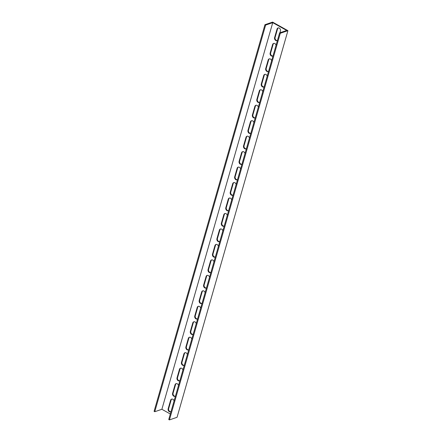 <?xml version="1.0" encoding="UTF-8"?>
<svg xmlns="http://www.w3.org/2000/svg" width="442" height="442" viewBox="0 0 442 442"><rect width="100%" height="100%" fill="white"/><g stroke="black" fill="none" stroke-linecap="round" stroke-linejoin="round"><path stroke-width="0.66" d="M264.946 24.702L154.081 411.336L154.761 411.717L265.625 25.083L264.946 24.702L272.57 22.1L287.919 30.664L177.054 417.298L169.43 419.9L280.294 33.266L287.919 30.664M273.858 43.36A2.199 1.74 -108.8 0 0 273.106 44.377L270.67 52.88A2.199 1.74 -108.8 0 0 271.068 55.068A2.199 1.74 -108.8 0 0 272.819 55.974M269.421 58.825A2.199 1.74 -108.8 0 0 268.675 59.841L266.233 68.35A2.199 1.74 -108.8 0 0 266.631 70.538A2.199 1.74 -108.8 0 0 268.388 71.438M264.99 74.289A2.199 1.74 -108.8 0 0 264.239 75.306L261.802 83.814A2.199 1.74 -108.8 0 0 262.2 86.002A2.199 1.74 -108.8 0 0 263.951 86.908M260.553 89.754A2.199 1.74 -108.8 0 0 259.802 90.77L257.366 99.279A2.199 1.74 -108.8 0 0 257.763 101.467A2.199 1.74 -108.8 0 0 259.52 102.373M256.117 105.218A2.199 1.74 -108.8 0 0 255.371 106.235L252.929 114.743A2.199 1.74 -108.8 0 0 253.327 116.931A2.199 1.74 -108.8 0 0 255.084 117.837M251.686 120.688A2.199 1.74 -108.8 0 0 250.934 121.705L248.498 130.208A2.199 1.74 -108.8 0 0 248.896 132.396A2.199 1.74 -108.8 0 0 250.647 133.302M247.249 136.153A2.199 1.74 -108.8 0 0 246.498 137.169L244.061 145.672A2.199 1.74 -108.8 0 0 244.459 147.86A2.199 1.74 -108.8 0 0 246.216 148.766M242.818 151.617A2.199 1.74 -108.8 0 0 242.067 152.634L239.625 161.137A2.199 1.74 -108.8 0 0 240.028 163.325A2.199 1.74 -108.8 0 0 241.78 164.231M238.382 167.082A2.199 1.74 -108.8 0 0 237.63 168.098L235.194 176.607A2.199 1.74 -108.8 0 0 235.592 178.795A2.199 1.74 -108.8 0 0 237.343 179.695M233.945 182.546A2.199 1.74 -108.8 0 0 233.199 183.563L230.757 192.071A2.199 1.74 -108.8 0 0 231.155 194.259A2.199 1.74 -108.8 0 0 232.912 195.165M229.514 198.01A2.199 1.74 -108.8 0 0 228.763 199.027L226.321 207.536A2.199 1.74 -108.8 0 0 226.724 209.723A2.199 1.74 -108.8 0 0 228.475 210.63M225.077 213.475A2.199 1.74 -108.8 0 0 224.326 214.492L221.89 223A2.199 1.74 -108.8 0 0 222.287 225.188A2.199 1.74 -108.8 0 0 224.039 226.094M220.641 228.945A2.199 1.74 -108.8 0 0 219.895 229.962L217.453 238.465A2.199 1.74 -108.8 0 0 217.851 240.652A2.199 1.74 -108.8 0 0 219.608 241.559M216.21 244.409A2.199 1.74 -108.8 0 0 215.458 245.426L213.022 253.929A2.199 1.74 -108.8 0 0 213.42 256.117A2.199 1.74 -108.8 0 0 215.171 257.023M211.773 259.874A2.199 1.74 -108.8 0 0 211.022 260.89L208.585 269.393A2.199 1.74 -108.8 0 0 208.983 271.581A2.199 1.74 -108.8 0 0 210.735 272.487M207.337 275.338A2.199 1.74 -108.8 0 0 206.591 276.355L204.149 284.863A2.199 1.74 -108.8 0 0 204.547 287.051A2.199 1.74 -108.8 0 0 206.303 287.952M202.906 290.803A2.199 1.74 -108.8 0 0 202.154 291.819L199.718 300.328A2.199 1.74 -108.8 0 0 200.115 302.516A2.199 1.74 -108.8 0 0 201.867 303.422M198.469 306.267A2.199 1.74 -108.8 0 0 197.718 307.284L195.281 315.792A2.199 1.74 -108.8 0 0 195.679 317.98A2.199 1.74 -108.8 0 0 197.436 318.886M194.032 321.732A2.199 1.74 -108.8 0 0 193.287 322.748L190.845 331.257A2.199 1.74 -108.8 0 0 191.242 333.445A2.199 1.74 -108.8 0 0 192.999 334.351M189.601 337.202A2.199 1.74 -108.8 0 0 188.85 338.218L186.413 346.721A2.199 1.74 -108.8 0 0 186.811 348.909A2.199 1.74 -108.8 0 0 188.563 349.815M185.165 352.666A2.199 1.74 -108.8 0 0 184.419 353.683L181.977 362.186A2.199 1.74 -108.8 0 0 182.375 364.374A2.199 1.74 -108.8 0 0 184.132 365.28M180.734 368.131A2.199 1.74 -108.8 0 0 179.982 369.147L177.54 377.65A2.199 1.74 -108.8 0 0 177.944 379.838A2.199 1.74 -108.8 0 0 179.695 380.744M176.297 383.595A2.199 1.74 -108.8 0 0 175.546 384.612L173.109 393.12A2.199 1.74 -108.8 0 0 173.507 395.308A2.199 1.74 -108.8 0 0 175.259 396.209M278.294 27.896A2.199 1.74 -108.8 0 0 277.543 28.912L275.106 37.415A2.199 1.74 -108.8 0 0 275.504 39.603A2.199 1.74 -108.8 0 0 277.256 40.509M171.861 399.06A2.199 1.74 -108.8 0 0 171.115 400.076L168.673 408.585A2.199 1.74 -108.8 0 0 169.071 410.773A2.199 1.74 -108.8 0 0 170.827 411.679M169.43 419.9L168.745 419.519L279.609 32.89L286.731 30.459L272.747 22.652L161.882 409.286L170.33 413.999M273.034 55.825A2.199 1.74 71.2 0 1 272.576 56.09A2.199 1.74 71.2 0 1 270.659 55.377A2.199 1.74 71.2 0 1 270.161 53.057L272.598 44.548A2.199 1.74 71.2 0 1 273.592 43.421A2.199 1.74 71.2 0 1 276.051 45.305M268.598 71.289A2.199 1.74 71.2 0 1 268.139 71.554A2.199 1.74 71.2 0 1 266.222 70.842A2.199 1.74 71.2 0 1 265.725 68.521L268.167 60.013A2.199 1.74 71.2 0 1 269.161 58.885A2.199 1.74 71.2 0 1 271.615 60.775M264.167 86.759A2.199 1.74 71.2 0 1 263.708 87.019A2.199 1.74 71.2 0 1 261.791 86.306A2.199 1.74 71.2 0 1 261.294 83.986L263.73 75.483A2.199 1.74 71.2 0 1 264.725 74.35A2.199 1.74 71.2 0 1 267.178 76.239M259.73 102.224A2.199 1.74 71.2 0 1 259.272 102.483A2.199 1.74 71.2 0 1 257.355 101.77A2.199 1.74 71.2 0 1 256.857 99.45L259.294 90.947A2.199 1.74 71.2 0 1 260.294 89.814A2.199 1.74 71.2 0 1 262.747 91.704M255.294 117.688A2.199 1.74 71.2 0 1 254.835 117.948A2.199 1.74 71.2 0 1 252.918 117.235A2.199 1.74 71.2 0 1 252.421 114.914L254.863 106.411A2.199 1.74 71.2 0 1 255.857 105.284A2.199 1.74 71.2 0 1 258.31 107.168M250.863 133.153A2.199 1.74 71.2 0 1 250.404 133.412A2.199 1.74 71.2 0 1 248.487 132.705A2.199 1.74 71.2 0 1 247.99 130.384L250.426 121.876A2.199 1.74 71.2 0 1 251.421 120.749A2.199 1.74 71.2 0 1 253.879 122.633M246.426 148.617A2.199 1.74 71.2 0 1 245.967 148.877A2.199 1.74 71.2 0 1 244.05 148.169A2.199 1.74 71.2 0 1 243.553 145.849L245.99 137.34A2.199 1.74 71.2 0 1 246.99 136.213A2.199 1.74 71.2 0 1 249.443 138.097M241.989 164.081A2.199 1.74 71.2 0 1 241.536 164.347A2.199 1.74 71.2 0 1 239.614 163.634A2.199 1.74 71.2 0 1 239.116 161.313L241.559 152.805A2.199 1.74 71.2 0 1 242.553 151.678A2.199 1.74 71.2 0 1 245.006 153.562M237.558 179.546A2.199 1.74 71.2 0 1 237.1 179.811A2.199 1.74 71.2 0 1 235.183 179.098A2.199 1.74 71.2 0 1 234.685 176.778L237.122 168.269A2.199 1.74 71.2 0 1 238.116 167.142A2.199 1.74 71.2 0 1 240.575 169.032M233.122 195.016A2.199 1.74 71.2 0 1 232.663 195.276A2.199 1.74 71.2 0 1 230.746 194.563A2.199 1.74 71.2 0 1 230.249 192.242L232.691 183.739A2.199 1.74 71.2 0 1 233.685 182.607A2.199 1.74 71.2 0 1 236.138 184.496M228.685 210.48A2.199 1.74 71.2 0 1 228.232 210.74A2.199 1.74 71.2 0 1 226.31 210.027A2.199 1.74 71.2 0 1 225.812 207.707L228.254 199.204A2.199 1.74 71.2 0 1 229.249 198.071A2.199 1.74 71.2 0 1 231.702 199.961M224.254 225.945A2.199 1.74 71.2 0 1 223.796 226.205A2.199 1.74 71.2 0 1 221.878 225.492A2.199 1.74 71.2 0 1 221.381 223.171L223.818 214.668A2.199 1.74 71.2 0 1 224.812 213.541A2.199 1.74 71.2 0 1 227.271 215.425M219.818 241.409A2.199 1.74 71.2 0 1 219.359 241.669A2.199 1.74 71.2 0 1 217.442 240.962A2.199 1.74 71.2 0 1 216.945 238.636L219.387 230.133A2.199 1.74 71.2 0 1 220.381 229.006A2.199 1.74 71.2 0 1 222.834 230.89M215.381 256.874A2.199 1.74 71.2 0 1 214.928 257.133A2.199 1.74 71.2 0 1 213.011 256.426A2.199 1.74 71.2 0 1 212.514 254.106L214.95 245.597A2.199 1.74 71.2 0 1 215.945 244.47A2.199 1.74 71.2 0 1 218.398 246.354M210.95 272.338A2.199 1.74 71.2 0 1 210.491 272.603A2.199 1.74 71.2 0 1 208.574 271.891A2.199 1.74 71.2 0 1 208.077 269.57L210.514 261.062A2.199 1.74 71.2 0 1 211.508 259.935A2.199 1.74 71.2 0 1 213.967 261.819M206.513 287.803A2.199 1.74 71.2 0 1 206.055 288.068A2.199 1.74 71.2 0 1 204.138 287.355A2.199 1.74 71.2 0 1 203.64 285.035L206.083 276.526A2.199 1.74 71.2 0 1 207.077 275.399A2.199 1.74 71.2 0 1 209.53 277.289M202.082 303.273A2.199 1.74 71.2 0 1 201.624 303.532A2.199 1.74 71.2 0 1 199.707 302.82A2.199 1.74 71.2 0 1 199.209 300.499L201.646 291.996A2.199 1.74 71.2 0 1 202.64 290.864A2.199 1.74 71.2 0 1 205.094 292.753M197.646 318.737A2.199 1.74 71.2 0 1 197.187 318.997A2.199 1.74 71.2 0 1 195.27 318.284A2.199 1.74 71.2 0 1 194.773 315.964L197.209 307.461A2.199 1.74 71.2 0 1 198.209 306.328A2.199 1.74 71.2 0 1 200.662 308.218M193.209 334.202A2.199 1.74 71.2 0 1 192.751 334.461A2.199 1.74 71.2 0 1 190.833 333.749A2.199 1.74 71.2 0 1 190.336 331.428L192.778 322.925A2.199 1.74 71.2 0 1 193.773 321.798A2.199 1.74 71.2 0 1 196.226 323.682M188.778 349.666A2.199 1.74 71.2 0 1 188.32 349.926A2.199 1.74 71.2 0 1 186.402 349.219A2.199 1.74 71.2 0 1 185.905 346.893L188.342 338.39A2.199 1.74 71.2 0 1 189.336 337.263A2.199 1.74 71.2 0 1 191.795 339.147M184.342 365.131A2.199 1.74 71.2 0 1 183.883 365.39A2.199 1.74 71.2 0 1 181.966 364.683A2.199 1.74 71.2 0 1 181.469 362.363L183.905 353.854A2.199 1.74 71.2 0 1 184.905 352.727A2.199 1.74 71.2 0 1 187.358 354.611M179.905 380.595A2.199 1.74 71.2 0 1 179.452 380.86A2.199 1.74 71.2 0 1 177.529 380.148A2.199 1.74 71.2 0 1 177.032 377.827L179.474 369.319A2.199 1.74 71.2 0 1 180.469 368.192A2.199 1.74 71.2 0 1 182.922 370.076M175.474 396.06A2.199 1.74 71.2 0 1 175.015 396.325A2.199 1.74 71.2 0 1 173.098 395.612A2.199 1.74 71.2 0 1 172.601 393.292L175.038 384.783A2.199 1.74 71.2 0 1 176.032 383.656A2.199 1.74 71.2 0 1 178.491 385.546M277.465 40.36A2.199 1.74 71.2 0 1 277.012 40.62A2.199 1.74 71.2 0 1 275.095 39.913A2.199 1.74 71.2 0 1 274.592 37.592L277.035 29.084A2.199 1.74 71.2 0 1 278.029 27.957A2.199 1.74 71.2 0 1 279.946 28.669A2.199 1.74 71.2 0 1 280.443 30.99L279.93 32.78M171.037 411.53A2.199 1.74 71.2 0 1 170.579 411.789A2.199 1.74 71.2 0 1 168.662 411.077A2.199 1.74 71.2 0 1 168.164 408.756L170.606 400.253A2.199 1.74 71.2 0 1 171.601 399.12A2.199 1.74 71.2 0 1 174.054 401.01M154.761 411.717L161.882 409.286M272.747 22.652L265.625 25.083M279.609 32.89L280.294 33.266M273.106 44.377L272.598 44.548M270.67 52.88L270.161 53.057M268.675 59.841L268.167 60.013M266.233 68.35L265.725 68.521M264.239 75.306L263.73 75.483M261.802 83.814L261.294 83.986M259.802 90.77L259.294 90.947M257.366 99.279L256.857 99.45M255.371 106.235L254.863 106.411M252.929 114.743L252.421 114.914M250.934 121.705L250.426 121.876M248.498 130.208L247.99 130.384M246.498 137.169L245.99 137.34M244.061 145.672L243.553 145.849M242.067 152.634L241.559 152.805M239.625 161.137L239.116 161.313M237.63 168.098L237.122 168.269M235.194 176.607L234.685 176.778M233.199 183.563L232.691 183.739M230.757 192.071L230.249 192.242M228.763 199.027L228.254 199.204M226.321 207.536L225.812 207.707M224.326 214.492L223.818 214.668M221.89 223L221.381 223.171M219.895 229.962L219.387 230.133M217.453 238.465L216.945 238.636M215.458 245.426L214.95 245.597M213.022 253.929L212.514 254.106M211.022 260.89L210.514 261.062M208.585 269.393L208.077 269.57M206.591 276.355L206.083 276.526M204.149 284.863L203.64 285.035M202.154 291.819L201.646 291.996M199.718 300.328L199.209 300.499M197.718 307.284L197.209 307.461M195.281 315.792L194.773 315.964M193.287 322.748L192.778 322.925M190.845 331.257L190.336 331.428M188.85 338.218L188.342 338.39M186.413 346.721L185.905 346.893M184.419 353.683L183.905 353.854M181.977 362.186L181.469 362.363M179.982 369.147L179.474 369.319M177.54 377.65L177.032 377.827M175.546 384.612L175.038 384.783M173.109 393.12L172.601 393.292M277.543 28.912L277.035 29.084M275.106 37.415L274.592 37.592M171.115 400.076L170.606 400.253M168.673 408.585L168.164 408.756"/></g></svg>
